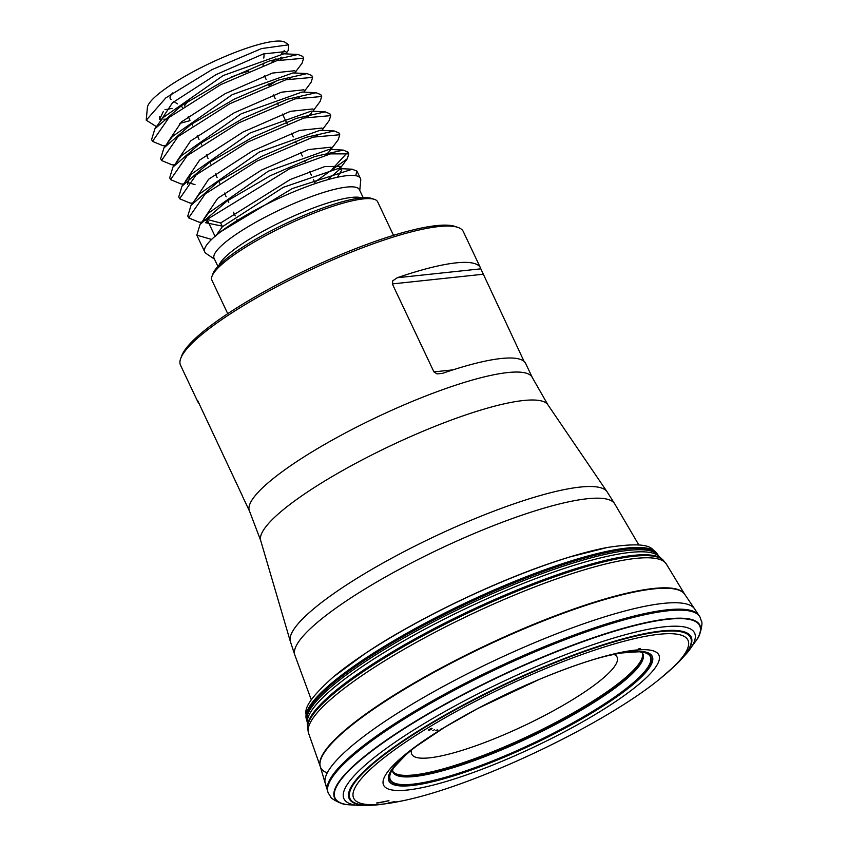<?xml version="1.0" encoding="UTF-8"?>
<svg xmlns="http://www.w3.org/2000/svg" width="848" height="848" viewBox="0 0 848 848"><rect width="100%" height="100%" fill="white"/><g stroke="black" fill="none" stroke-linecap="round" stroke-linejoin="round"><path stroke-width="1.27" d="M197.648 400.563L242.539 496.218A156.392 30.623 154.7 0 0 242.899 497.172L249.535 511.217A156.392 30.623 -25.3 0 1 377.837 416.697A156.392 30.623 -25.3 0 1 532.311 377.551L525.675 363.506A156.392 30.623 154.7 0 0 442.423 373.364L437.017 373.894L433.922 371.89L392.338 283.921L392.794 280.783L397.224 277.741A156.392 30.623 -25.3 0 1 480.477 267.883L463.294 231.546A156.392 30.623 154.7 0 0 457.835 227.37A156.392 30.623 154.7 0 0 308.82 270.692A156.392 30.623 154.7 0 0 180.751 358.344A156.392 30.623 154.7 0 0 180.518 365.212L197.701 401.549A156.392 30.623 -25.3 0 1 197.34 400.595L197.351 400.277M199.301 403.648A156.392 30.623 -25.3 0 1 197.701 401.549M480.477 267.883A156.392 30.623 -25.3 0 1 480.827 268.837L524.075 361.418M180.751 358.344L181.801 355.598A154.23 30.199 -25.3 0 1 308.1 269.166A154.23 30.199 -25.3 0 1 455.058 226.437L457.835 227.37M393.504 235.331L377.667 201.835A91.679 17.956 154.7 0 0 374.466 199.375A91.679 17.956 154.7 0 0 287.112 224.784A91.679 17.956 154.7 0 0 212.042 276.162A91.679 17.956 154.7 0 0 211.905 280.19L227.741 313.696M212.042 276.162L213.081 273.416A89.517 17.532 -25.3 0 1 286.391 223.247A89.517 17.532 -25.3 0 1 371.689 198.443L374.466 199.375M363.23 197.775L359.382 189.645A80.348 15.73 154.7 0 0 307.252 198.114A80.348 15.73 154.7 0 0 229.214 239.263A80.348 15.73 154.7 0 0 214.099 258.322L217.936 266.452M359.775 190.471L360.718 180.412A86.083 16.854 154.7 0 0 360.411 178.409A86.083 16.854 154.7 0 0 304.559 187.472A86.083 16.854 154.7 0 0 220.957 231.557L215.032 236.306A86.083 16.854 154.7 0 0 204.76 251.983A86.083 16.854 154.7 0 0 206.117 253.488L214.491 259.149M215.032 236.306L207.06 219.452L289.645 168.773L330.519 153.88L348.782 153.88L347.309 158.735L314.714 182.214M199.047 222.165L188.648 217.883L205.248 193.906L257.018 161.067L313.018 137.143L339.772 134.747L338.257 139.613M192.602 203.181L189.984 203.054L179.617 198.75L196.185 174.815L247.966 141.955L303.966 118.01L330.72 115.625L329.247 120.469L321.88 130.369M180.974 183.931L170.565 179.628L187.143 155.693L238.903 122.833L294.892 98.909L321.678 96.502L320.194 101.347L312.838 111.247M171.953 164.798L161.544 160.505L178.091 136.57L229.872 103.71L285.861 79.776L312.636 77.38L311.142 82.224M162.911 145.686L152.492 141.383L169.07 117.437L220.862 84.567L276.872 60.632L303.584 58.268L302.132 63.091M269.06 85.637A86.083 16.854 154.7 0 0 276.755 80.687M303.605 58.247L302.736 56.403L298.008 54.473L269.399 60.971L225.239 80.03L181.758 105.47L154.898 128.79L151.612 139.528L152.481 141.383M311.767 75.525L307.04 73.606L278.451 80.094L234.302 99.142L190.811 124.582L163.929 147.923L160.654 158.65L161.523 160.505M321.689 96.492L320.809 94.647L316.081 92.729L287.504 99.205L243.355 118.264L199.831 143.704L172.939 167.067L169.695 177.773L170.565 179.628M329.819 113.78L325.144 111.851L296.556 118.317L252.375 137.387L208.841 162.848L181.97 186.189L178.737 196.895L179.606 198.75M338.84 132.913L334.197 130.963L305.566 137.45L261.385 156.52L217.894 181.97L191.033 205.29L187.779 216.028L188.648 217.883M332.268 169.038L347.881 152.036L343.217 150.096L314.597 156.583L270.448 175.642L226.967 201.071L200.075 224.413L196.821 235.15L211.587 239.433M355.704 175.684L356.944 171.158L352.238 169.229L292.253 188.585L220.957 231.557M161.915 119.324L159.615 119.292L159.647 116.685M167.151 119.038L163.887 119.261M276.967 60.6L281.441 57.187M285.723 53.869L288.129 50.636L288.733 44.817L261.619 48.559L212 69.621L165.837 97.88L146.259 120.183L156.435 126.681M179.702 123.416L189.274 120.851M146.206 120.183L147.393 107.548A76.733 15.031 -25.3 0 1 210.622 62.953A76.733 15.031 -25.3 0 1 285.214 42.4L288.755 44.785M284.377 50.456A76.733 15.031 -25.3 0 1 281.43 53.848M276.003 58.788A76.733 15.031 -25.3 0 1 271.339 62.445M263.802 58.088L264.035 55.618A51.77 10.134 154.7 0 0 263.495 53.901M172.579 92.962A51.77 10.134 154.7 0 0 171.052 99.576M164.978 109.699A72.843 14.268 154.7 0 0 172.07 108.332M184.493 106.042A43.142 8.448 -25.3 0 1 189.56 100.287M230.667 77.338A43.142 8.448 -25.3 0 1 248.846 71.232M207.06 219.452L220.65 222.982L222.409 226.702L215.328 236.56M280.508 59.54L281.896 58.289M286.931 53.933L285.808 51.558L263.336 53.954L216.134 74.571L172.494 102.746L158.724 123.617M289.55 78.663L290.97 77.401M294.807 70.702L272.356 73.087L225.144 93.693L181.504 121.868L167.671 142.496M298.581 97.806L300.001 96.534M305.015 92.178L303.881 89.803L281.409 92.199L234.207 112.816L190.567 140.991L176.702 161.618M307.633 116.907L311.746 112.699M312.88 108.947L290.429 111.332L243.228 131.938L199.598 160.113L185.765 180.73M187.101 182.384L195.029 184.61M316.664 136.04L318.064 134.79M323.088 130.433L321.964 128.048L299.482 130.444L252.28 151.071L208.64 179.235L194.881 200.107M325.706 155.163L329.819 150.955L330.974 147.192L308.524 149.577L261.322 170.183L217.692 198.358L203.859 218.975L207.474 221.879M327.572 179.734L338.882 170.056L340.037 166.303L324.678 166.611L290.249 179.511L220.65 222.982M222.409 226.702L283.423 187.281L338.193 168.54L341.797 170.024L337.356 177.264M222.865 226.246L205.576 222.717M208.491 213.092L268.35 171.169L329.13 149.407L343.228 150.085M191.012 205.311L199.428 193.991L259.297 152.057L320.088 130.285M187.514 184.461L190.408 174.858L250.287 132.913L311.015 111.183M181.377 155.735L241.224 113.802L302.026 92.04M172.356 136.592L232.204 94.679L292.963 72.928L307.071 73.585M154.855 128.811L163.272 117.49L223.141 75.557L283.921 53.795L298.03 54.463M159.615 119.292L163.325 111.512M353.722 661.387L358.132 658.302M365.891 653.045L367.014 652.313C402.355 628.082 489.285 581.813 566.803 557.878L568.054 557.486M577.032 554.825L582.226 553.373M352.747 662.087A188.245 36.867 -25.3 0 1 364.841 653.755A188.245 36.867 -25.3 0 1 382.565 642.424A188.245 36.867 -25.3 0 1 569.262 557.115A188.245 36.867 -25.3 0 1 583.382 553.066M340.557 671.128A189.189 37.047 -25.3 0 1 351.093 663.253A189.189 37.047 -25.3 0 1 382.183 642.689A189.189 37.047 -25.3 0 1 382.448 642.53A189.189 37.047 -25.3 0 1 382.936 642.233A189.189 37.047 -25.3 0 1 585.332 552.525A189.189 37.047 -25.3 0 1 597.702 549.472M335.882 674.849A189.348 37.079 -25.3 0 1 351.104 663.242A189.348 37.079 -25.3 0 1 382.119 642.742A189.348 37.079 -25.3 0 1 382.512 642.498A189.348 37.079 -25.3 0 1 585.555 552.472A189.348 37.079 -25.3 0 1 603.946 548.137M364.841 653.755L333.285 676.98A189.454 37.1 -25.3 0 1 338.84 672.475A189.454 37.1 -25.3 0 1 382.088 642.773A189.454 37.1 -25.3 0 1 382.554 642.487A189.454 37.1 -25.3 0 1 600.373 548.879A189.454 37.1 -25.3 0 1 607.242 547.49C656.331 539.932 651.158 551.073 656.235 552.536A193.927 37.969 -25.3 0 1 656.85 553.352L658.885 556.235M657.401 554.179A194.097 38.012 -25.3 0 0 386.158 646.589A194.097 38.012 -25.3 0 0 382.437 648.858A194.097 38.012 -25.3 0 0 306.626 719.994L306.34 719.04A193.927 37.969 -25.3 0 1 306.096 718.044A193.927 37.969 -25.3 0 1 382.024 647.777A193.927 37.969 -25.3 0 1 385.67 645.561A193.927 37.969 -25.3 0 1 656.235 552.536M666.358 564.068A197.913 38.754 -25.3 0 0 385.734 660.189A197.913 38.754 -25.3 0 0 308.577 733.191L307.538 728.008A197.266 38.626 -25.3 0 1 307.527 727.934L307.485 726.831A196.768 38.531 -25.3 0 1 307.474 726.694A196.768 38.531 -25.3 0 1 384.642 656.575A196.768 38.531 -25.3 0 1 385.702 655.928A196.768 38.531 -25.3 0 1 662.034 559.086A196.768 38.531 -25.3 0 1 662.14 559.182L662.956 559.924A197.266 38.626 -25.3 0 1 663.019 559.966L666.358 564.068L684.643 594.194A201.57 39.474 -25.3 0 1 684.654 594.204L684.707 594.289A201.633 39.485 -25.3 0 1 684.707 594.3L694.607 608.875A204.357 40.015 -25.3 0 1 694.66 608.949L699.6 616.401A205.629 40.269 -25.3 0 1 700.119 617.323L701.476 621.425C703.204 622.347 699.77 636.954 697.416 638.65L697.416 638.65A202.036 39.559 -25.3 0 1 696.876 639.54M566.294 647.554A196.768 38.531 -25.3 0 1 564.355 648.667M438.692 708.059A196.768 38.531 -25.3 0 1 436.614 708.864M327.275 786.838A204.357 40.015 -25.3 0 1 325.293 783.541A204.357 40.015 -25.3 0 1 325.272 783.457A204.357 40.015 -25.3 0 1 405.079 708.493A204.357 40.015 -25.3 0 1 405.651 708.133A204.357 40.015 -25.3 0 1 694.607 608.875M347.532 804.678A202.036 39.559 -25.3 0 1 346.503 804.529C343.705 805.271 330.222 798.646 330.614 796.728L328.303 793.081A205.629 40.269 -25.3 0 1 327.922 792.096A205.629 40.269 -25.3 0 1 408.195 716.549A205.629 40.269 -25.3 0 1 408.99 716.062A205.629 40.269 -25.3 0 1 699.6 616.401M623.481 691.989A205.629 40.269 -25.3 0 1 622.527 692.572M612.171 698.879A205.629 40.269 -25.3 0 1 610.984 699.579M448.444 776.418A205.629 40.269 -25.3 0 1 447.15 776.885M435.702 780.891A205.629 40.269 -25.3 0 1 434.642 781.252M686.626 653.479A193.927 37.98 -25.3 0 0 627.838 634.039A193.927 37.98 -25.3 0 0 426.035 722.443A193.927 37.98 -25.3 0 0 419.262 726.556A193.927 37.98 -25.3 0 0 364.81 805.6L348.104 804.752A201.665 39.485 -25.3 0 1 346.991 804.593A201.665 39.485 -25.3 0 1 413.368 722.952A201.665 39.485 -25.3 0 1 422.346 717.525A201.665 39.485 -25.3 0 1 621.881 629.057A201.665 39.485 -25.3 0 1 697.173 639.042A201.665 39.485 -25.3 0 1 696.568 640.039L686.626 653.479L677.043 663.74A189.125 37.036 -25.3 0 1 676.079 664.684M388.988 800.745A201.665 39.485 -25.3 0 1 377.243 803.024M642.307 652.918A138.277 27.072 -25.3 0 1 642.699 653.511A138.277 27.072 -25.3 0 1 529.459 737.453A138.277 27.072 -25.3 0 1 392.709 771.68A138.277 27.072 -25.3 0 1 392.507 771.002A138.171 27.062 -25.3 0 0 528.739 735.937A138.171 27.062 -25.3 0 0 642.296 652.907M611.694 654.794A143.789 28.154 -25.3 0 1 617.556 653.617A143.789 28.154 -25.3 0 1 620.524 653.087A143.789 28.154 -25.3 0 1 615.51 696.452A143.789 28.154 -25.3 0 1 443.144 777.923A143.789 28.154 -25.3 0 1 406.457 754.275A143.789 28.154 -25.3 0 1 408.757 752.314M610.899 654.974A143.937 28.185 -25.3 0 1 617.673 653.596A143.937 28.185 -25.3 0 1 620.641 653.066A143.937 28.185 -25.3 0 1 615.627 696.473A143.937 28.185 -25.3 0 1 443.091 778.029A143.937 28.185 -25.3 0 1 406.362 754.36A143.937 28.185 -25.3 0 1 408.662 752.388A143.937 28.185 -25.3 0 1 410.612 750.766M607.624 655.748A145.665 28.525 -25.3 0 1 608.334 655.578A145.665 28.525 -25.3 0 1 621.383 693.537A145.665 28.525 -25.3 0 1 437.176 780.605A145.665 28.525 -25.3 0 1 416.114 746.441A145.665 28.525 -25.3 0 1 416.707 745.996L444.67 727.277L477.837 708.472L539.816 679.174A152.258 29.818 -25.3 0 1 647.914 676.142A152.258 29.818 -25.3 0 1 433.307 785.057A152.258 29.818 -25.3 0 1 442.73 728.443A152.258 29.818 -25.3 0 1 443.864 727.743A152.258 29.818 -25.3 0 1 477.837 708.472A152.258 29.818 -25.3 0 1 539.816 679.174C567.439 667.779 590.038 659.967 607.624 655.748L608.217 655.61A145.496 28.493 -25.3 0 1 621.245 693.526A145.496 28.493 -25.3 0 1 437.25 780.489A145.496 28.493 -25.3 0 1 416.22 746.367L412.87 748.954A144.16 28.228 -25.3 0 1 414.63 747.576M411.704 749.886A113.568 22.239 154.7 0 0 523.937 725.782A113.568 22.239 154.7 0 0 613.814 654.349M294.839 655.08L290.345 641.48A175.25 34.312 -25.3 0 1 397.171 555.281A175.25 34.312 -25.3 0 1 580.117 487.081A175.25 34.312 -25.3 0 1 607.062 491.766L614.726 503.871A176.935 34.651 154.7 0 0 587.261 498.751A176.935 34.651 154.7 0 0 363.792 589.742A176.935 34.651 154.7 0 0 294.839 655.08L311.28 699.77M532.311 377.551L547.872 404.761A158.905 31.122 154.7 0 0 391.384 445.37A158.905 31.122 154.7 0 0 260.686 540.505L290.345 641.48M361.651 197.891A80.348 15.73 154.7 0 0 284.896 220.088A80.348 15.73 154.7 0 0 219.028 265.307M397.224 277.741L480.827 268.837M482.883 274.275L392.338 283.921M433.922 371.89L452.97 369.866M422.134 619.856A183.581 35.945 -25.3 0 1 439.815 610.613M488.342 587.675A183.581 35.945 -25.3 0 1 506.701 579.884M306.626 719.994L307.071 721.553A194.362 38.065 -25.3 0 1 382.989 650.31A194.362 38.065 -25.3 0 1 386.762 648.01A194.362 38.065 -25.3 0 1 658.324 555.514M307.845 723.344A194.362 38.065 -25.3 0 1 307.252 722.114M307.623 724.415A195.051 38.192 -25.3 0 1 307.262 722.39A195.051 38.192 -25.3 0 1 383.762 652.737A195.051 38.192 -25.3 0 1 387.017 650.745A195.051 38.192 -25.3 0 1 658.843 556.193L662.034 559.086M525.304 664.493A195.051 38.192 -25.3 0 1 519.188 667.556M481.961 685.163A195.051 38.192 -25.3 0 1 475.707 687.929M307.527 727.934A197.266 38.626 -25.3 0 1 384.897 657.688A197.266 38.626 -25.3 0 1 385.31 657.433A197.266 38.626 -25.3 0 1 662.956 559.924M573.905 644.671A197.266 38.626 -25.3 0 1 572.199 645.667M431.399 712.214A197.266 38.626 -25.3 0 1 429.544 712.914M588.109 639.519A197.913 38.754 -25.3 0 1 586.731 640.357M418.075 720.09A197.913 38.754 -25.3 0 1 416.548 720.62M327.233 772.899A201.633 39.485 -25.3 0 1 320.29 766.56L320.258 766.454A201.57 39.474 -25.3 0 1 320.247 766.444A201.57 39.474 -25.3 0 1 398.857 692.138A201.57 39.474 -25.3 0 1 398.995 692.053A201.57 39.474 -25.3 0 1 403.871 689.085A201.57 39.474 -25.3 0 1 684.643 594.194M639.286 648.508A201.57 39.474 -25.3 0 1 638.385 649.155M345.645 774.182A201.57 39.474 -25.3 0 1 345.094 774.203M325.272 783.457L320.29 766.56A201.633 39.485 -25.3 0 1 320.29 766.55A201.633 39.485 -25.3 0 1 399.026 692.593A201.633 39.485 -25.3 0 1 399.217 692.477A201.633 39.485 -25.3 0 1 684.707 594.289M640.304 648.413A201.633 39.485 -25.3 0 1 638.915 649.409M345.178 774.69A201.633 39.485 -25.3 0 1 344.627 774.712M325.293 783.541L327.561 790.919A205.46 40.238 -25.3 0 1 407.771 715.468A205.46 40.238 -25.3 0 1 408.535 715.002A205.46 40.238 -25.3 0 1 698.922 615.383M633.021 684.484A205.46 40.238 -25.3 0 1 632.332 684.93M624.965 689.615A205.46 40.238 -25.3 0 1 624.16 690.124M432.777 780.595A205.46 40.238 -25.3 0 1 431.865 780.902M423.576 783.616A205.46 40.238 -25.3 0 1 422.792 783.859M346.556 804.54L346.503 804.529A202.036 39.559 -25.3 0 1 413.071 722.74A202.036 39.559 -25.3 0 1 413.103 722.719A202.036 39.559 -25.3 0 1 617.514 629.969A202.036 39.559 -25.3 0 1 697.416 638.65L697.385 638.703M388.066 800.809A202.036 39.559 -25.3 0 1 376.586 803.014M642.434 653.087A138.192 27.062 -25.3 0 1 528.961 736.414A138.192 27.062 -25.3 0 1 392.56 771.203M610.168 655.144A144.16 28.228 -25.3 0 1 612.341 654.667A144.16 28.228 -25.3 0 1 618.616 694.501A144.16 28.228 -25.3 0 1 439.667 779.089A144.16 28.228 -25.3 0 1 412.87 748.954L406.457 754.275C394.702 766.359 390.186 771.468 392.942 769.613L392.497 771.033M441.352 728.941L440.335 729.556A157.643 30.867 -25.3 0 1 441.352 728.941M437.759 729.884L436.635 730.573A165.349 32.383 -25.3 0 1 437.759 729.884M437.027 729.937L435.808 730.679A166.971 32.701 -25.3 0 1 437.027 729.937M434.579 729.619L432.862 730.679A172.42 33.761 -25.3 0 1 434.579 729.619M432.077 728.676L429.427 730.298A178.419 34.938 -25.3 0 1 432.077 728.676M431.325 728.252L428.272 730.117A180.401 35.33 -25.3 0 1 431.325 728.252M429.607 726.842A184.896 36.21 -25.3 0 1 640.622 637.272A184.896 36.21 -25.3 0 1 660.062 678.718C603.14 725.464 473.428 786.785 401.168 801.095A184.896 36.21 -25.3 0 1 425.473 729.354A184.896 36.21 -25.3 0 1 429.607 726.842M380.158 804.561A189.125 37.036 -25.3 0 1 378.812 804.71L381.547 804.402A188.362 36.888 -25.3 0 1 423.173 728.453A188.362 36.888 -25.3 0 1 428.282 725.347A188.362 36.888 -25.3 0 1 633.223 636.71A188.362 36.888 -25.3 0 1 675.072 665.648L660.062 678.718M364.81 805.6L378.812 804.71A189.125 37.036 -25.3 0 1 422.654 728.231A189.125 37.036 -25.3 0 1 427.996 724.976A189.125 37.036 -25.3 0 1 632.311 636.413A189.125 37.036 -25.3 0 1 677.043 663.74L675.072 665.648M395.009 801.54A193.927 37.98 -25.3 0 1 388.734 802.802M614.726 503.871L638.82 544.935M547.872 404.761L607.062 491.766M249.535 511.217L260.686 540.505M196.81 235.15L204.76 251.983M311.778 75.525L312.647 77.369M329.851 113.77L330.731 115.625M338.893 132.892L339.772 134.747M347.934 152.015L348.804 153.87M356.976 171.148L360.411 178.409M263.113 65.423L263.325 63.155M182.564 107.357L180.783 106.148M177.423 103.88L173.957 101.537M188.245 116.568L190.005 120.299M191.733 123.946L192.602 125.79M197.287 135.701L199.047 139.411M200.764 143.058L201.644 144.913M206.329 154.813L208.089 158.544M209.806 162.18L210.686 164.046M215.371 173.946L217.13 177.667M218.848 181.313L219.727 183.168M224.402 193.058L226.162 196.789M227.889 200.435L228.769 202.29M233.444 212.191L235.203 215.911M236.931 219.558L237.345 220.438M264.428 75.832L266.187 79.564M268.233 83.878L269.102 85.722M273.469 94.955L275.229 98.675M277.264 103L278.144 104.845M282.511 114.088L287.186 123.978M291.542 133.2L293.313 136.931M295.348 141.245L296.217 143.089M300.584 152.333L302.344 156.053M304.39 160.367L305.259 162.222M309.626 171.455L311.386 175.186M313.431 179.49L315.35 183.571M294.85 70.681L295.973 73.055M312.923 108.926L314.046 111.3M331.006 147.181L332.13 149.555M340.048 166.303L341.172 168.678M347.32 158.735L338.893 170.056M199.026 222.176L201.633 222.303M205.47 222.494L208.566 222.642M338.278 139.613L329.851 150.933M180.942 183.931L183.56 184.058M171.9 164.809L174.518 164.936M311.152 82.235L303.796 92.125M162.858 145.686L165.477 145.803M302.121 63.112L294.765 73.002M163.897 147.934L172.314 136.613M316.103 92.718L302.015 92.04M172.939 167.056L181.355 155.746M325.144 111.841L311.057 111.162M181.97 186.178L190.397 174.868M334.186 130.963L320.099 130.285M200.054 224.434L208.47 213.113M352.27 169.208L338.172 168.529M366.983 652.335C421.297 616.273 504.454 576.958 566.803 557.878M569.262 557.115L607.242 547.49M333.285 676.98C296.302 710.115 308.184 713.2 306.096 718.044M307.071 721.553L307.273 722.443M307.262 722.39L307.474 726.694M308.577 733.191L320.247 766.444M327.561 790.919L327.922 792.096M608.217 655.61L620.524 653.087C637.325 651.667 644.141 651.434 640.961 652.377L642.328 652.939M381.547 804.402L401.168 801.095"/></g></svg>
